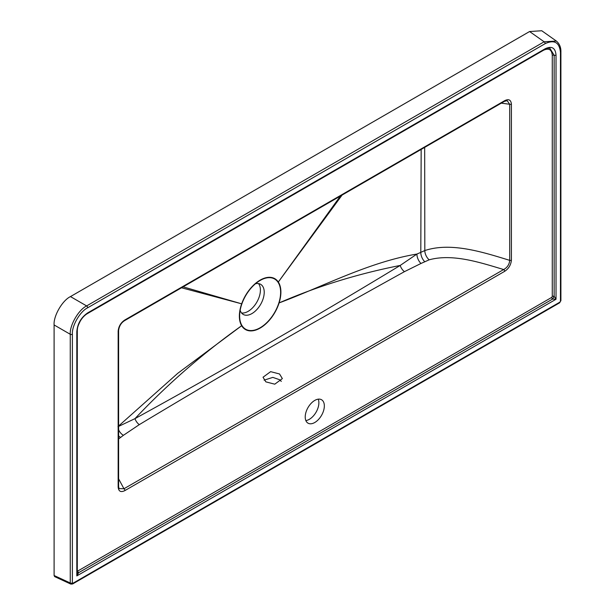 <?xml version="1.0" encoding="UTF-8"?>
<svg xmlns="http://www.w3.org/2000/svg" width="615" height="615" viewBox="0 0 615 615"><rect width="100%" height="100%" fill="white"/><g stroke="black" fill="none" stroke-linecap="round" stroke-linejoin="round"><path stroke-width="0.92" d="M265.865 381.861L263.036 377.233L270.631 371.652L279.533 373.974L282.362 378.602L274.767 384.183L265.865 381.861M264.104 380.17L272.822 377.387L279.533 379.693L281.293 381.385M118.61 429.693A7.726 4.912 52.6 0 0 123.407 435.312L139.305 424.634C226.02 372.436 314.403 321.445 404.455 271.653L420.998 263.458A7.726 3.944 -113.4 0 1 416.924 254.057L420.798 252.381L421.16 149.422M118.61 478.847L123.969 488.756A1.545 0.892 60 0 1 124.93 490.562C120.909 492.6 118.649 491.477 118.157 487.195A1.545 0.892 0 0 0 118.61 486.565L118.61 330.478C119.21 326.035 121.209 322.752 124.607 320.63L124.607 320.63A1.545 0.892 60 0 0 124.93 319.923L504.631 100.706C508.651 98.669 510.911 99.791 511.403 104.073L511.403 260.16C510.919 264.996 508.659 268.724 504.631 271.346L124.93 490.562M118.61 486.565L119.079 488.61L123.969 488.756L503.67 269.539C480.507 262.643 452.817 253.342 429.185 259.814L420.998 263.458M118.61 426.01L177.75 373.313L241.657 325.727A29.366 16.959 -60 0 1 241.657 303.825L181.525 287.774M260.13 280.448A28.982 16.736 -60 0 1 280.625 292.279A28.982 16.736 -60 0 1 260.13 327.772A28.982 16.736 -60 0 1 239.635 315.941A28.982 16.736 -60 0 1 260.13 280.448L260.13 280.448M183.124 286.851L241.657 303.825A29.366 16.959 -60 0 1 259.822 280.309A29.366 16.959 -60 0 1 278.318 282.031A29.366 16.959 -60 0 1 279.095 302.918A29.366 16.959 -60 0 1 260.699 327.749A29.366 16.959 -60 0 1 241.657 325.727C202.981 353.279 167.426 384.244 134.977 418.638C223.406 370.115 311.813 319.054 400.188 265.449C357.792 273.798 317.425 286.29 279.095 302.918C322.69 286.698 369.008 261.975 416.924 254.057L400.188 265.449A7.726 4.413 60.7 0 0 404.455 271.653M240.165 310.291A17.389 10.04 120 0 0 243.24 314.442A17.389 10.04 120 0 0 251.935 313.573A17.389 10.04 120 0 0 263.289 298.252A17.389 10.04 120 0 0 260.629 284.315A17.389 10.04 120 0 0 255.502 283.73M258.5 283.584A17.389 10.04 -60 0 1 258.877 297.806A17.389 10.04 -60 0 1 248.106 311.367A17.389 10.04 -60 0 1 241.534 312.966M342.086 195.07L278.318 282.031L340.403 196.047M424.857 261.798A7.726 3.928 -113.3 0 1 420.798 252.381L424.819 250.551C451.233 241.81 483.475 252.327 509.712 260.353A1.545 0.892 0 0 0 511.403 260.16M424.673 147.392L424.819 250.551A7.726 4.151 64.1 0 0 429.185 259.814M504.631 271.346A1.545 0.892 60 0 0 503.67 269.539C507.313 267.525 509.328 264.458 509.712 260.353L509.712 104.266L501.31 103.151M511.403 104.073A1.545 0.892 0 0 1 509.712 104.266L507.121 100.637L504.308 101.413L124.607 320.63M117.972 426.695L134.977 418.638A7.726 4.513 -120.7 0 0 139.305 424.634M314.78 400.411A13.522 7.811 120 0 0 305.947 412.327A13.522 7.811 120 0 0 308.015 423.166A13.522 7.811 120 0 0 314.78 422.497A13.522 7.811 120 0 0 323.613 410.574A13.522 7.811 120 0 0 321.545 399.742A13.522 7.811 120 0 0 314.78 400.411M118.157 487.195L118.157 331.108C118.641 326.273 120.901 322.544 124.93 319.923M544.798 49.5C546.85 48.331 548.542 47.932 549.879 48.316L554.146 55.227L554.146 296.33A1.545 0.892 180 0 0 552.27 296.461L551.74 297.383A1.545 0.892 60 0 0 552.562 299.075L554.146 296.33L556.029 299.244L552.562 299.075L78.643 572.688L76.814 575.917L77.267 573.049L77.267 331.124C77.39 327.464 77.913 325.858 80.265 321.122C82.21 317.809 84.586 315.295 87.399 313.573L544.798 49.5A1.545 0.892 -120 0 0 545.121 48.793C551.74 45.702 555.376 47.801 556.029 55.089L556.029 299.244L76.814 575.917L76.814 331.754C77.452 323.744 81.088 317.448 87.722 312.866A1.545 0.892 60 0 1 87.399 313.573M552.27 296.461L552.27 55.365C551.755 49.492 548.826 47.801 543.476 50.284L86.707 314.004M77.267 572.565L78.643 572.688A1.545 0.892 -120 0 1 77.821 570.997L77.29 570.689A1.545 0.892 180 0 0 77.267 570.705M318.232 399.158A13.522 7.811 -60 0 1 309.314 419.338A13.522 7.811 -60 0 1 305.863 420.591M118.157 331.108A1.545 0.892 0 0 0 118.61 330.478M504.631 100.706A1.545 0.892 60 0 1 504.308 101.413M54.097 575.509L54.097 324.951C53.367 316.01 62.353 300.435 70.464 296.591L86.63 305.924C78.551 309.783 69.564 325.358 70.256 334.283L70.256 582.989L70.825 584.089L54.635 576.609L54.097 575.509L70.256 582.989A1.545 0.892 0 0 0 72.386 582.951L72.386 334.253C71.701 325.904 80.096 311.367 87.668 307.784L545.174 43.642C554.392 39.437 559.489 42.381 560.457 52.467A1.545 0.892 0 0 0 560.903 51.837C560.934 50.23 561.003 44.933 556.329 41.028L544.137 41.789L529.584 31.526L541.754 30.75L556.329 41.028M70.464 296.591L529.584 31.526M72.386 582.951L72.931 583.266A1.545 0.892 60 0 1 72.608 583.973L559.588 302.826A1.545 0.892 -120 0 0 559.911 302.119L560.457 301.173A1.545 0.892 0 0 0 560.903 300.543L560.903 51.837M72.608 583.973L70.833 584.096M123.407 435.312L118.61 438.941M118.61 435.897A7.726 4.928 -127.5 0 0 120.648 437.426M77.29 330.309L77.29 570.689M77.821 570.997L551.74 297.383M76.814 331.754A1.545 0.892 0 0 0 77.267 331.124M87.722 312.866L545.121 48.793M560.457 301.173L560.457 52.467M72.931 583.266L559.911 302.119M54.097 324.951L70.256 334.283A1.545 0.892 0 0 0 72.386 334.253M87.668 307.784A1.545 0.892 60 0 0 86.63 305.924L544.137 41.789A1.545 0.892 60 0 1 545.174 43.642M552.27 55.365A1.545 0.892 -0 0 1 554.146 55.227A1.545 0.892 0 0 0 556.029 55.089M559.588 302.826L560.903 300.543"/></g></svg>
